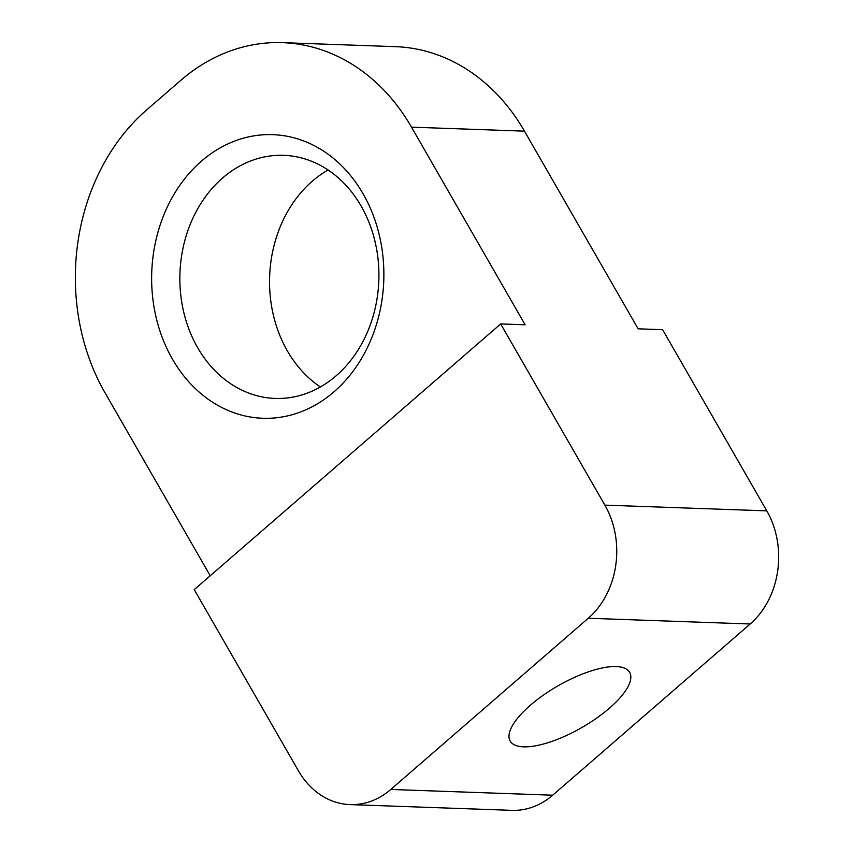 <?xml version="1.0" encoding="UTF-8"?>
<svg xmlns="http://www.w3.org/2000/svg" width="853" height="853" viewBox="0 0 853 853"><rect width="100%" height="100%" fill="white"/><g stroke="black" fill="none" stroke-linecap="round" stroke-linejoin="round"><path stroke-width="1.28" d="M350.029 804.603A81.078 66.342 -88 0 0 390.791 789.451L588.282 618.244A81.078 66.342 -88 0 0 604.873 505.125L500.69 323.937L194.239 589.615L298.422 770.803A81.078 66.342 -88 0 0 350.029 804.603L511.939 810.35A81.078 66.342 -88 0 0 552.701 795.199L750.192 623.991A81.078 66.342 -88 0 0 766.794 510.872L662.61 329.684L638.14 328.821L524.488 131.159A202.705 165.845 -88 0 0 395.483 46.659L282.492 42.65A202.705 165.845 -88 0 0 180.58 80.513L146.535 110.037A202.705 165.845 -88 0 0 105.047 392.828L210.233 575.754M320.387 386.953A121.627 99.502 92 0 1 269.633 276.532A121.627 99.502 92 0 1 328.085 169.982M500.69 323.937L525.149 324.801L411.498 127.15A202.705 165.845 -88 0 0 282.492 42.65M361.107 206.031A121.627 99.502 92 0 1 366.587 333.992A121.627 99.502 92 0 1 275.071 398.426A121.627 99.502 92 0 1 179.94 273.344A121.627 99.502 92 0 1 283.708 155.331A121.627 99.502 92 0 1 361.107 206.031M363.079 193.802A141.897 116.093 92 0 1 277.492 417.639A141.897 116.093 92 0 1 162.656 217.941A141.897 116.093 92 0 1 363.079 193.802M523.603 746.844A68.922 24.012 150.1 0 0 596.556 718.183A68.922 24.012 150.1 0 0 629.653 672.345A68.922 24.012 150.1 0 0 557.937 685.887A68.922 24.012 150.1 0 0 510.169 741.054A68.922 24.012 150.1 0 0 523.603 746.844M766.794 510.872L604.873 505.125M524.488 131.159L411.498 127.15M552.701 795.199L390.791 789.451M750.192 623.991L588.282 618.244"/></g></svg>
